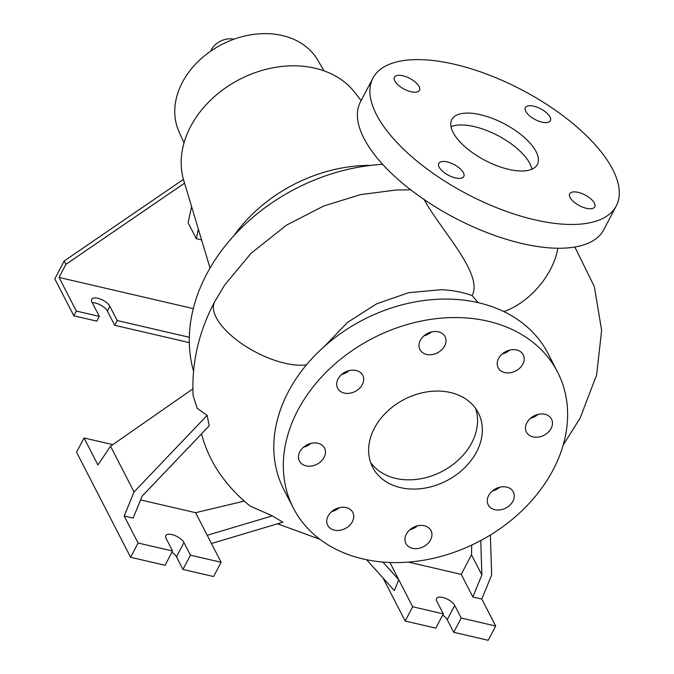 <?xml version="1.0" encoding="UTF-8"?>
<svg xmlns="http://www.w3.org/2000/svg" width="674" height="674" viewBox="0 0 674 674"><rect width="100%" height="100%" fill="white"/><g stroke="black" fill="none" stroke-linecap="round" stroke-linejoin="round"><path stroke-width="1.01" d="M423.794 198.931C440.156 229.556 483.772 273.897 472.129 295.583L478.152 302.651M480.537 114.732A48.292 20.675 27.7 0 0 451.833 119.593A48.292 20.675 27.7 0 0 465.279 147.008A48.292 20.675 27.7 0 0 508.643 169.351A48.292 20.675 27.7 0 0 537.346 164.49A48.292 20.675 27.7 0 0 523.9 137.075A48.292 20.675 27.7 0 0 480.537 114.732M531.904 169.216A48.292 20.675 27.7 0 0 474.294 126.619A48.292 20.675 27.7 0 0 451.032 126.754M544.912 414.299A14.112 10.894 152.8 0 0 529.806 418.899A14.112 10.894 152.8 0 0 526.428 432.059A14.112 10.894 152.8 0 0 533.05 436.895A14.112 10.894 152.8 0 0 548.156 432.304A14.112 10.894 152.8 0 0 551.526 419.144A14.112 10.894 152.8 0 0 544.912 414.299M506.688 487.1A14.112 10.894 152.8 0 0 491.582 491.691A14.112 10.894 152.8 0 0 488.212 504.851A14.112 10.894 152.8 0 0 494.834 509.687A14.112 10.894 152.8 0 0 509.94 505.096A14.112 10.894 152.8 0 0 513.31 491.936A14.112 10.894 152.8 0 0 506.688 487.1M424.376 525.737A14.112 10.894 152.8 0 0 409.27 530.328A14.112 10.894 152.8 0 0 405.891 543.488A14.112 10.894 152.8 0 0 412.513 548.324A14.112 10.894 152.8 0 0 427.619 543.733A14.112 10.894 152.8 0 0 430.989 530.573A14.112 10.894 152.8 0 0 424.376 525.737M346.175 507.573A14.112 10.894 152.8 0 0 331.069 512.164A14.112 10.894 152.8 0 0 327.69 525.332A14.112 10.894 152.8 0 0 334.312 530.168A14.112 10.894 152.8 0 0 349.418 525.577A14.112 10.894 152.8 0 0 352.797 512.417A14.112 10.894 152.8 0 0 346.175 507.573M317.901 443.265A14.112 10.894 152.8 0 0 302.794 447.856A14.112 10.894 152.8 0 0 299.424 461.016A14.112 10.894 152.8 0 0 306.047 465.852A14.112 10.894 152.8 0 0 321.153 461.26A14.112 10.894 152.8 0 0 324.523 448.1A14.112 10.894 152.8 0 0 317.901 443.265M356.125 370.473A14.112 10.894 152.8 0 0 341.019 375.064A14.112 10.894 152.8 0 0 337.64 388.224A14.112 10.894 152.8 0 0 344.262 393.06A14.112 10.894 152.8 0 0 359.368 388.468A14.112 10.894 152.8 0 0 362.747 375.308A14.112 10.894 152.8 0 0 356.125 370.473M438.437 331.835A14.112 10.894 152.8 0 0 423.331 336.427A14.112 10.894 152.8 0 0 419.961 349.587A14.112 10.894 152.8 0 0 426.583 354.423A14.112 10.894 152.8 0 0 441.689 349.831A14.112 10.894 152.8 0 0 445.059 336.671A14.112 10.894 152.8 0 0 438.437 331.835M498.575 358.467A14.112 10.894 152.8 0 0 498.153 367.743A14.112 10.894 152.8 0 0 510.193 372.756A14.112 10.894 152.8 0 0 522.839 364.103A14.112 10.894 152.8 0 0 523.26 354.827A14.112 10.894 152.8 0 0 511.229 349.814A14.112 10.894 152.8 0 0 498.575 358.467M502.206 353.968A14.112 10.894 152.8 0 0 509.696 350.118M402.841 75.774A14.112 6.041 27.7 0 0 394.45 77.198A14.112 6.041 27.7 0 0 398.385 85.21A14.112 6.041 27.7 0 0 411.056 91.74A14.112 6.041 27.7 0 0 419.447 90.316A14.112 6.041 27.7 0 0 415.521 82.304A14.112 6.041 27.7 0 0 402.841 75.774M447.174 161.937A14.112 6.041 27.7 0 0 438.782 163.361A14.112 6.041 27.7 0 0 442.717 171.373A14.112 6.041 27.7 0 0 455.388 177.902A14.112 6.041 27.7 0 0 463.779 176.487A14.112 6.041 27.7 0 0 459.853 168.466A14.112 6.041 27.7 0 0 447.174 161.937M578.124 192.343A14.112 6.041 27.7 0 0 569.732 193.767A14.112 6.041 27.7 0 0 573.658 201.779A14.112 6.041 27.7 0 0 586.338 208.308A14.112 6.041 27.7 0 0 594.729 206.884A14.112 6.041 27.7 0 0 590.795 198.872A14.112 6.041 27.7 0 0 578.124 192.343M533.791 106.18A14.112 6.041 27.7 0 0 525.4 107.604A14.112 6.041 27.7 0 0 529.326 115.616A14.112 6.041 27.7 0 0 542.006 122.146A14.112 6.041 27.7 0 0 550.397 120.722A14.112 6.041 27.7 0 0 546.462 112.71A14.112 6.041 27.7 0 0 533.791 106.18M207.137 415.336L134.059 491.944L124.201 516.014L133.14 518.087L142.155 496.098L209.218 425.791L207.137 415.336L197.196 408.301L193.093 395.596C191.534 363.37 198.619 332.274 214.357 302.331L224.509 285.254L251.099 253.264L286.484 225.158L323.705 206L360.539 194.634L396.085 190.001L410.71 189.832M211.442 543.514L282.861 522.207L272.338 515.863L250.324 506.191C238.781 496.974 228.789 486.384 220.347 474.429A210.76 162.628 -27.2 0 1 201.509 433.871M450.443 392.521A59.43 45.857 152.8 0 0 386.842 411.856A59.43 45.857 152.8 0 0 372.629 467.267A59.43 45.857 152.8 0 0 400.508 487.631A59.43 45.857 152.8 0 0 464.108 468.295A59.43 45.857 152.8 0 0 478.321 412.884A59.43 45.857 152.8 0 0 450.443 392.521M370.59 462.474A59.43 45.857 152.8 0 0 395.756 478.388A59.43 45.857 152.8 0 0 456.921 461.286A59.43 45.857 152.8 0 0 475.608 408.444M557.592 372.099L548.08 353.614A148.583 114.647 152.8 0 0 478.38 302.702A148.583 114.647 152.8 0 0 319.375 351.036A148.583 114.647 152.8 0 0 283.847 489.568L293.358 508.053A148.583 114.647 152.8 0 0 363.059 558.965A148.583 114.647 152.8 0 0 522.064 510.631A148.583 114.647 152.8 0 0 557.592 372.099A148.583 114.647 152.8 0 0 487.892 321.186A148.583 114.647 152.8 0 0 328.887 369.529A148.583 114.647 152.8 0 0 293.358 508.053M324.497 346.31L347.666 322.265L376.665 303.814L408.823 292.651L441.175 289.702C452.203 290.157 462.516 292.12 472.129 295.583M324.059 70.854L317.732 60.062A78.125 60.281 152.8 0 0 282.313 35.528A78.125 60.281 152.8 0 0 199.883 59.843A78.125 60.281 152.8 0 0 178.922 131.489L184.027 142.905M361.112 100.62L354.819 92.49A97.174 74.983 152.8 0 0 314.96 68.192A97.174 74.983 152.8 0 0 215.975 95.27A97.174 74.983 152.8 0 0 183.749 180.506L210.052 268.075M171.937 552.208A10.396 4.448 -152.3 0 1 176.47 556.825L182.957 569.429L213.607 576.548L221.097 562.276L195.586 512.695L244.274 501.102M124.201 516.014L138.086 543.008L172.569 551.012L166.082 538.408A10.396 4.448 -152.3 0 1 165.812 535.645A10.396 4.448 -152.3 0 1 171.996 534.6A10.396 4.448 -152.3 0 1 183.96 542.553L190.447 555.165L221.097 562.276M442.692 615.076A10.396 4.448 -152.3 0 1 447.224 619.684L453.712 632.296L488.195 640.3L495.685 626.036L481.792 599.043L491.658 574.981L490.369 535.03M366.631 559.74L394.349 590.576L398.781 579.766L412.665 606.76L443.315 613.879L436.836 601.267A10.396 4.448 -152.3 0 1 436.567 598.512A10.396 4.448 -152.3 0 1 442.751 597.459A10.396 4.448 -152.3 0 1 454.714 605.421L461.201 618.024L495.685 626.036M183.429 179.394L64.173 260.998L54.805 278.834L73.837 315.803L96.82 321.144L99.314 316.392L91.967 302.104A10.396 4.448 -152.3 0 1 91.698 299.34A10.396 4.448 -152.3 0 1 97.882 298.296A10.396 4.448 -152.3 0 1 109.845 306.257L117.2 320.538L114.698 325.298L107.351 311.009A10.396 4.448 27.7 0 0 95.388 303.047A10.396 4.448 27.7 0 0 92.279 302.702M372.907 78.159L360.422 101.934A137.437 58.832 27.7 0 0 398.679 179.958A137.437 58.832 27.7 0 0 522.106 243.55A137.437 58.832 27.7 0 0 603.794 229.708L616.272 205.924A137.437 58.832 27.7 0 0 578.014 127.9A137.437 58.832 27.7 0 0 454.596 64.308A137.437 58.832 27.7 0 0 372.907 78.159A137.437 58.832 27.7 0 0 411.165 156.183A137.437 58.832 27.7 0 0 534.583 219.775A137.437 58.832 27.7 0 0 616.272 205.924M184.55 183.176L65.9 264.36L59.034 277.435L76.331 311.051L73.837 315.803M64.173 260.998L65.9 264.36M99.314 316.392L76.331 311.051M114.698 325.298L189.327 342.619M189.335 337.286L117.2 320.538M193.32 308.616L59.034 277.435M191.618 206.724L188.071 222.698L196.286 238.663L201.585 239.893M480.756 540.54L481.868 574.973L472.853 596.97L461.235 574.374L471.497 554.82L471.707 545.081M481.868 574.973L471.497 554.82M383.034 577.989L405.175 621.024L435.825 628.143L443.315 613.879M461.201 618.024L453.712 632.296M412.665 606.76L405.175 621.024M481.792 599.043L472.853 596.97M408.419 562.116L461.235 574.374M389.892 562.495L398.781 579.766L382.866 562.065M112.802 444.638L84.039 437.957L76.55 452.22L130.596 557.272L165.079 565.275L172.569 551.012M138.086 543.008L130.596 557.272M134.059 491.944L110.536 446.213L97.924 464.95L84.039 437.957M190.447 555.165L182.957 569.429M140.58 499.923L195.586 512.695M272.338 515.863L207.213 535.291M192.84 388.898L110.536 446.213M198.383 229.227L196.286 238.663M233.945 39.21A17.827 13.758 152.8 0 0 210.667 51.19M370.717 165.391A137.437 106.045 152.8 0 0 233.819 235.824M382.638 164.33A176.807 136.434 152.8 0 0 193.522 371.138M530.48 418.276A14.112 10.894 152.8 0 0 537.962 414.426M492.264 491.076A14.112 10.894 152.8 0 0 499.746 487.226M409.944 529.705A14.112 10.894 152.8 0 0 417.425 525.855M331.743 511.549A14.112 10.894 152.8 0 0 339.233 507.699M303.477 447.241A14.112 10.894 152.8 0 0 310.958 443.391M341.693 374.449A14.112 10.894 152.8 0 0 349.183 370.59M424.013 335.812A14.112 10.894 152.8 0 0 431.495 331.962M503.849 311.599A59.43 36.177 -48.7 0 0 557.819 248.243M306.485 364.845A59.43 25.342 -152.1 0 1 304.572 365.064A59.43 25.342 -152.1 0 1 300.756 365.224A59.43 25.342 -152.1 0 1 296.29 365.047A59.43 25.342 -152.1 0 1 291.884 364.55A59.43 25.342 -152.1 0 1 216.211 317.488A59.43 25.342 -152.1 0 1 214.677 301.716M183.96 542.553L176.47 556.825M454.714 605.421L447.224 619.684M109.845 306.257L107.351 311.009M563.135 445.211L580.137 418.074L596.608 375.03L601.629 330.311L594.342 286.585L574.871 247.021M277.528 523.799L319.897 539.31"/></g></svg>
